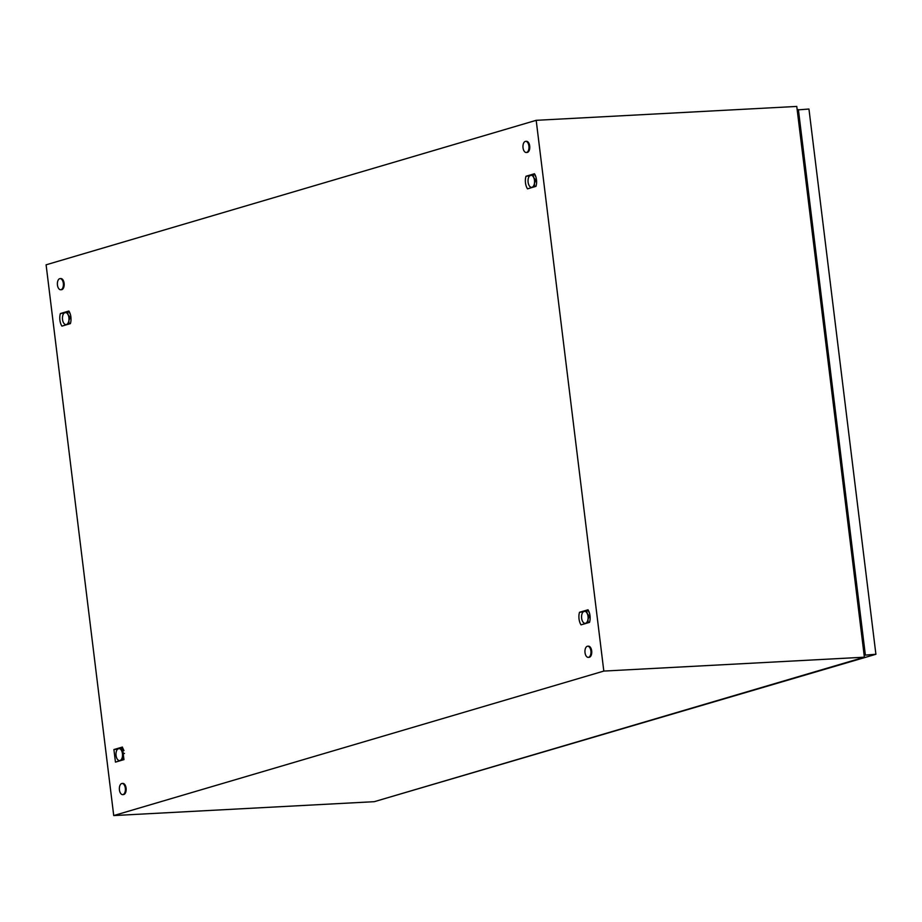 <?xml version="1.0" encoding="UTF-8"?>
<svg xmlns="http://www.w3.org/2000/svg" width="922" height="922" viewBox="0 0 922 922"><rect width="100%" height="100%" fill="white"/><g stroke="black" fill="none" stroke-linecap="round" stroke-linejoin="round"><path stroke-width="1.38" d="M603.818 671.078L113.729 815.567L46.1 264.81L536.189 120.321L603.818 671.078L864.387 657.19L374.297 801.679L113.729 815.567M864.387 657.19L796.769 106.433L536.189 120.321M70.406 323.61L70.752 322.147A9.762 5.267 -93.1 0 0 70.971 320.51A9.762 5.267 -93.1 0 0 71.017 318.747A9.762 5.267 -93.1 0 0 70.89 316.949A9.762 5.267 -93.1 0 0 70.579 315.209A9.762 5.267 -93.1 0 0 70.118 313.595A9.762 5.267 -93.1 0 0 69.461 312.051A9.762 5.267 -93.1 0 0 69.392 311.913A9.762 5.267 -93.1 0 0 68.862 311.025L60.379 313.538L60.034 314.99A9.762 5.267 -93.1 0 0 59.826 316.626A9.762 5.267 -93.1 0 0 59.78 318.39A9.762 5.267 -93.1 0 0 59.907 320.188A9.762 5.267 -93.1 0 0 60.218 321.939A9.762 5.267 -93.1 0 0 60.679 323.541A9.762 5.267 -93.1 0 0 61.325 325.086A9.762 5.267 -93.1 0 0 61.924 326.111L70.406 323.61M535.993 186.348L536.339 184.884A9.762 5.267 -93.1 0 0 536.558 183.248A9.762 5.267 -93.1 0 0 536.604 181.484A9.762 5.267 -93.1 0 0 536.466 179.686A9.762 5.267 -93.1 0 0 536.166 177.934A9.762 5.267 -93.1 0 0 535.705 176.333A9.762 5.267 -93.1 0 0 535.048 174.788A9.762 5.267 -93.1 0 0 534.979 174.65A9.762 5.267 -93.1 0 0 534.449 173.762L525.966 176.263L525.621 177.727A9.762 5.267 -93.1 0 0 525.413 179.364A9.762 5.267 -93.1 0 0 525.367 181.127A9.762 5.267 -93.1 0 0 525.494 182.925A9.762 5.267 -93.1 0 0 525.794 184.665A9.762 5.267 -93.1 0 0 526.255 186.279A9.762 5.267 -93.1 0 0 526.911 187.823A9.762 5.267 -93.1 0 0 527.511 188.849L535.993 186.348M123.951 759.624L122.407 747.051L113.913 749.551L115.457 762.125L123.951 759.624M589.538 622.362L589.873 620.898A9.762 5.267 -93.1 0 0 590.092 619.261A9.762 5.267 -93.1 0 0 590.138 617.51A9.762 5.267 -93.1 0 0 590.011 615.7A9.762 5.267 -93.1 0 0 589.7 613.96A9.762 5.267 -93.1 0 0 589.239 612.346A9.762 5.267 -93.1 0 0 588.582 610.802A9.762 5.267 -93.1 0 0 588.513 610.675A9.762 5.267 -93.1 0 0 587.994 609.788L579.5 612.289L579.154 613.741A9.762 5.267 -93.1 0 0 578.947 615.377A9.762 5.267 -93.1 0 0 578.901 617.141A9.762 5.267 -93.1 0 0 579.028 618.939A9.762 5.267 -93.1 0 0 579.339 620.69A9.762 5.267 -93.1 0 0 579.8 622.304A9.762 5.267 -93.1 0 0 580.445 623.837A9.762 5.267 -93.1 0 0 581.044 624.862L589.538 622.362M122.407 747.051L122.534 747.949M113.913 749.551L117.44 749.137A6.973 3.757 -93.1 0 0 117.451 749.113L117.048 749.817M534.449 173.762L534.587 174.661M525.966 176.263L529.493 175.848M587.994 609.788L588.121 610.687M579.5 612.289L583.027 611.862A6.973 3.757 -93.1 0 0 583.038 611.851L582.635 612.554M68.862 311.025L69 311.924M60.379 313.538L63.906 313.111M119.434 789.923A5.578 3.008 86.9 0 1 122.084 783.481A5.578 3.008 86.9 0 1 125.323 788.183A5.578 3.008 86.9 0 1 122.672 794.626A5.578 3.008 86.9 0 1 119.434 789.923M122.476 783.504A5.578 3.008 86.9 0 1 122.856 783.435A5.578 3.008 86.9 0 1 126.095 788.137A5.578 3.008 86.9 0 1 123.456 794.58A5.578 3.008 86.9 0 1 123.064 794.557M523.028 147.797A5.578 3.008 86.9 0 1 525.678 141.354A5.578 3.008 86.9 0 1 528.917 146.056A5.578 3.008 86.9 0 1 526.266 152.499A5.578 3.008 86.9 0 1 523.028 147.797M526.07 141.377A5.578 3.008 86.9 0 1 526.462 141.308A5.578 3.008 86.9 0 1 529.701 146.01A5.578 3.008 86.9 0 1 527.05 152.453A5.578 3.008 86.9 0 1 526.658 152.43M585.021 652.649A5.578 3.008 86.9 0 1 587.66 646.218A5.578 3.008 86.9 0 1 590.898 650.92A5.578 3.008 86.9 0 1 588.259 657.363A5.578 3.008 86.9 0 1 585.021 652.649M588.063 646.241A5.578 3.008 86.9 0 1 588.443 646.172A5.578 3.008 86.9 0 1 591.682 650.874A5.578 3.008 86.9 0 1 589.043 657.317A5.578 3.008 86.9 0 1 588.651 657.294M57.452 285.059A5.578 3.008 86.9 0 1 60.091 278.617A5.578 3.008 86.9 0 1 63.33 283.319A5.578 3.008 86.9 0 1 60.679 289.762A5.578 3.008 86.9 0 1 57.452 285.059M60.483 278.64A5.578 3.008 86.9 0 1 60.875 278.571A5.578 3.008 86.9 0 1 64.114 283.285A5.578 3.008 86.9 0 1 61.463 289.715A5.578 3.008 86.9 0 1 61.071 289.692M797.196 109.937L808.951 109.026L875.9 654.274L864.144 655.196M875.9 654.274L386.756 798.003M798.383 109.591L865.332 654.839M797.369 111.32L863.972 653.813M582.992 622.062L584.502 623.768L585.562 623.272A6.051 3.262 -93.1 0 0 587.959 619.48A6.051 3.262 -93.1 0 0 587.222 613.51A6.051 3.262 -93.1 0 0 584.099 611.344A6.051 3.262 -93.1 0 0 582.508 612.773A6.051 3.262 -93.1 0 0 581.701 615.135A6.051 3.262 -93.1 0 0 582.439 621.105A6.051 3.262 -93.1 0 0 582.992 622.062A6.051 3.262 -93.1 0 0 585.562 623.272L588.178 622.696A6.973 3.757 -93.1 0 0 588.19 622.684L587.959 619.48L589.285 616.196A6.973 3.757 -93.1 0 0 589.285 616.173L587.222 613.51L586.726 610.767A6.973 3.757 -93.1 0 0 586.715 610.756L583.05 611.839M589.285 616.196L590.057 616.15L589.285 616.173M588.282 610.675L586.715 610.756L588.294 610.675L589.538 613.326M529.458 186.037L530.968 187.742L532.029 187.258A6.051 3.262 -93.1 0 0 534.414 183.455A6.051 3.262 -93.1 0 0 533.688 177.497A6.051 3.262 -93.1 0 0 530.565 175.318A6.051 3.262 -93.1 0 0 528.963 176.759A6.051 3.262 -93.1 0 0 528.168 179.122A6.051 3.262 -93.1 0 0 528.905 185.08A6.051 3.262 -93.1 0 0 529.458 186.037A6.051 3.262 -93.1 0 0 532.029 187.258L534.645 186.67A6.973 3.757 -93.1 0 0 534.645 186.659L534.414 183.455L535.751 180.17A6.973 3.757 -93.1 0 0 535.751 180.159L533.688 177.497L533.193 174.742A6.973 3.757 -93.1 0 0 533.181 174.742L529.516 175.825A6.973 3.757 -93.1 0 0 529.505 175.837L529.101 176.54M535.751 180.17L536.523 180.136M536.512 180.113L535.751 180.159M534.748 174.661L533.181 174.742L534.748 174.661L536.005 177.312M63.872 323.311L65.381 325.017L66.442 324.521A6.051 3.262 -93.1 0 0 68.839 320.718A6.051 3.262 -93.1 0 0 68.101 314.759A6.051 3.262 -93.1 0 0 64.978 312.581A6.051 3.262 -93.1 0 0 63.388 314.022A6.051 3.262 -93.1 0 0 62.581 316.384A6.051 3.262 -93.1 0 0 63.318 322.354A6.051 3.262 -93.1 0 0 63.872 323.311A6.051 3.262 -93.1 0 0 66.442 324.521L69.058 323.933A6.973 3.757 -93.1 0 0 69.069 323.922L68.839 320.718L70.164 317.433A6.973 3.757 -93.1 0 0 70.164 317.422L68.101 314.759L67.606 312.005A6.973 3.757 -93.1 0 0 67.594 312.005L63.929 313.088A6.973 3.757 -93.1 0 0 63.918 313.1L63.514 313.803M70.164 317.433L70.936 317.399L70.164 317.422M69.162 311.924L67.594 312.005L69.173 311.924L70.418 314.575M117.417 759.325L118.915 761.03L119.975 760.535A6.051 3.262 -93.1 0 0 122.372 756.743A6.051 3.262 -93.1 0 0 121.635 750.773A6.051 3.262 -93.1 0 0 118.512 748.606A6.051 3.262 -93.1 0 0 116.921 750.035A6.051 3.262 -93.1 0 0 116.126 752.398A6.051 3.262 -93.1 0 0 116.852 758.368A6.051 3.262 -93.1 0 0 117.417 759.325A6.051 3.262 -93.1 0 0 119.975 760.535L122.591 759.959A6.973 3.757 -93.1 0 0 122.603 759.947L122.372 756.743L123.709 753.458A6.973 3.757 -93.1 0 0 123.698 753.435L121.635 750.773L121.139 748.03A6.973 3.757 -93.1 0 0 121.128 748.019L117.463 749.102M123.709 753.458L124.47 753.412L123.698 753.435M122.695 747.938L121.128 748.019L122.707 747.949L123.963 750.589M122.084 783.481L122.856 783.435M122.672 794.626L123.456 794.58M525.678 141.354L526.462 141.308M526.266 152.499L527.05 152.453M587.66 646.218L588.443 646.172M588.259 657.363L589.043 657.317M60.091 278.617L60.875 278.571M60.679 289.762L61.463 289.715M582.508 612.773L582.854 612.162M528.963 176.759L529.32 176.148M63.388 314.022L63.733 313.411M116.921 750.035L117.267 749.425"/></g></svg>
